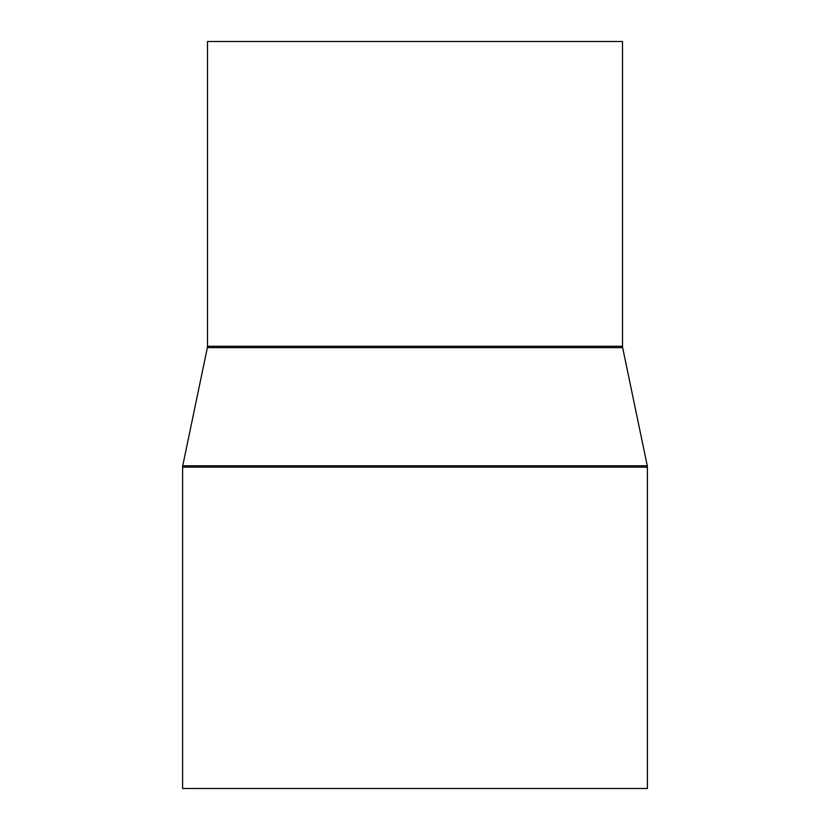 <?xml version="1.0" encoding="UTF-8"?>
<svg xmlns="http://www.w3.org/2000/svg" width="830" height="830" viewBox="0 0 830 830"><rect width="100%" height="100%" fill="white"/><g stroke="black" fill="none" stroke-linecap="round" stroke-linejoin="round"><path stroke-width="1.25" d="M622.5 346.255L622.5 41.5L207.5 41.5L207.5 346.255A6.64 6.64 0 0 1 207.365 347.614L182.735 465.786L647.265 465.786L622.635 347.614A6.64 6.64 0 0 1 622.5 346.255L207.5 346.255M182.735 465.786A6.64 6.64 0 0 0 182.6 467.145L182.6 788.5L647.4 788.5L647.4 467.145A6.64 6.64 0 0 0 647.265 465.786M207.365 347.614L622.635 347.614M182.6 467.145L647.4 467.145"/></g></svg>
